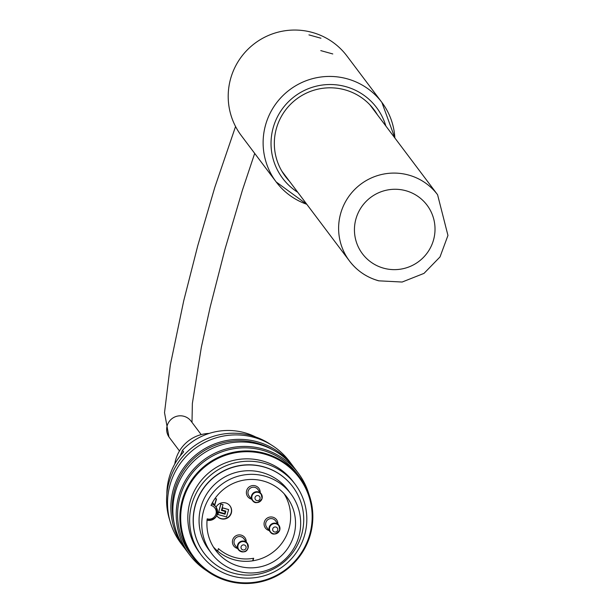 <?xml version="1.0" encoding="UTF-8"?>
<svg xmlns="http://www.w3.org/2000/svg" width="613" height="613" viewBox="0 0 613 613"><rect width="100%" height="100%" fill="white"/><g stroke="black" fill="none" stroke-linecap="round" stroke-linejoin="round"><path stroke-width="0.92" d="M304.615 535.103A58.787 58.258 -37 0 1 258.87 577.063A58.787 58.258 -37 0 1 201.256 555.033A58.787 58.258 -37 0 1 213.186 473.129A58.787 58.258 -37 0 1 295.198 484.316A58.787 58.258 -37 0 1 304.615 535.103M201.256 555.033L199.463 552.65A58.787 58.258 -37 0 1 211.393 470.746A58.787 58.258 -37 0 1 293.397 481.933L295.198 484.316M301.642 534.582A55.408 54.909 143 0 0 292.769 486.714A55.408 54.909 143 0 0 215.477 476.171A55.408 54.909 143 0 0 204.236 553.363A55.408 54.909 143 0 0 258.533 574.128A55.408 54.909 143 0 0 301.642 534.582M211.592 553.493L208.872 549.876A49.607 49.155 -37 0 1 200.926 507.028A49.607 49.155 -37 0 1 239.522 471.619A49.607 49.155 -37 0 1 288.133 490.208L290.853 493.825A49.607 49.155 143 0 0 242.242 475.236A49.607 49.155 143 0 0 203.646 510.644A49.607 49.155 143 0 0 211.592 553.493A49.607 49.155 143 0 0 280.792 562.933A49.607 49.155 143 0 0 290.853 493.825M292.945 466.049L289.597 461.604A67.974 67.361 143 0 0 194.773 448.67A67.974 67.361 143 0 0 180.981 543.371L184.321 547.815A67.974 67.361 -37 0 1 198.122 453.114A67.974 67.361 -37 0 1 292.945 466.049A67.974 67.361 -37 0 1 293.918 467.382M185.333 549.118A67.974 67.361 -37 0 1 184.321 547.815M298.27 473.129L294.922 468.684A67.974 67.361 143 0 0 200.099 455.75A67.974 67.361 143 0 0 186.306 550.451L189.655 554.888A67.974 67.361 -37 0 1 203.447 460.187A67.974 67.361 -37 0 1 298.27 473.129A67.974 67.361 -37 0 1 308.906 494.178M206.941 570.933A67.974 67.361 -37 0 1 189.655 554.888M309.688 534.597A65.959 65.361 143 0 0 230.304 453.858A65.959 65.361 143 0 0 199.302 563.416A65.959 65.361 143 0 0 309.688 534.597M270.915 444.693A66.687 66.089 143 0 0 169.096 482.025A66.687 66.089 143 0 0 169.893 520.744M310.331 534.712A66.687 66.089 -37 0 1 258.441 582.312A66.687 66.089 -37 0 1 193.087 557.324A66.687 66.089 -37 0 1 206.627 464.409A66.687 66.089 -37 0 1 299.65 477.106A66.687 66.089 -37 0 1 310.331 534.712M299.65 477.106L297.343 474.033A66.687 66.089 143 0 0 204.313 461.344A66.687 66.089 143 0 0 190.781 554.252L193.087 557.324M272.41 449.605A66.687 66.089 143 0 0 198.987 454.271A66.687 66.089 143 0 0 174.207 523.533M292.707 486.638A55.408 54.909 143 0 0 292.654 486.561A55.408 54.909 143 0 0 215.362 476.017A55.408 54.909 143 0 0 204.114 553.21A55.408 54.909 143 0 0 204.175 553.286M209.163 433.422A35.876 35.554 143 0 0 174.774 464.003M255.728 437A62.097 61.538 143 0 0 182.452 450.317L180.268 455.804M166.843 494.262A62.097 61.538 -37 0 1 183.639 451.888L182.452 450.317M221.4 510.407L225.278 511.472L224.68 513.587L218.688 511.947L220.925 504.055L223.04 504.629L221.4 510.407M226.549 516.905L228.626 509.572L222.634 507.939L222.036 510.047L225.913 511.112L225.032 514.215L218.481 512.422L217.883 514.529L226.549 516.905M223.04 504.629L220.925 504.055M218.688 511.947L220.803 503.894M225.278 511.472L221.439 510.292M222.634 507.939L222.036 510.047M225.76 511.066L224.917 514.054L218.366 512.261L217.883 514.529M228.626 509.572L222.519 507.779M216.083 507.166A8.268 8.191 -37 0 1 230.013 505.894A8.268 8.191 -37 0 1 228.335 517.41A8.268 8.191 -37 0 1 216.711 515.725A8.268 8.191 143 0 0 228.159 517.173A8.268 8.191 143 0 0 229.921 505.779M249.039 495.917A5.471 5.425 -37 0 1 250.15 488.285A5.471 5.425 -37 0 1 257.782 489.327L261.184 493.848A5.471 5.425 -37 0 1 255.322 502.392A5.471 5.425 -37 0 1 253.544 492.806A5.471 5.425 -37 0 1 261.184 493.848L262.08 498.63C258.142 503.327 254.931 503.924 252.441 500.43L249.039 495.917M243.821 538.666A5.471 5.425 143 0 0 236.189 537.624A5.471 5.425 143 0 0 235.078 545.248L238.48 549.769A5.471 5.425 -37 0 1 239.591 542.137A5.471 5.425 -37 0 1 248.104 547.915A5.471 5.425 -37 0 1 238.48 549.769C243.376 553.003 246.595 552.397 248.119 547.961L247.223 543.179L243.821 538.666M275.475 520.744A5.471 5.425 143 0 0 267.835 519.701A5.471 5.425 143 0 0 266.724 527.333L270.126 531.846A5.471 5.425 -37 0 1 271.237 524.222A5.471 5.425 -37 0 1 279.75 529.992A5.471 5.425 -37 0 1 270.126 531.846C272.616 535.341 275.835 534.743 279.766 530.046L278.877 525.264L275.475 520.744M260.211 492.553A6.942 6.881 143 0 0 246.487 491.251A6.942 6.881 143 0 0 251.468 499.143M246.25 541.892A6.942 6.881 143 0 0 232.526 540.589A6.942 6.881 143 0 0 237.507 548.474M277.904 523.969A6.942 6.881 143 0 0 264.18 522.667A6.942 6.881 143 0 0 269.153 530.559M207.217 518.828A44.458 44.059 143 0 0 215.707 550.397A44.458 44.059 143 0 0 277.72 558.857A44.458 44.059 143 0 0 286.746 496.921A44.458 44.059 143 0 0 211.002 505.441A6.981 6.919 143 0 1 215.983 514.016A6.981 6.919 143 0 1 207.217 518.828M213.401 547.018A44.458 44.059 143 0 0 217.707 551.141A44.458 44.059 143 0 0 252.947 560.78A44.458 44.059 143 0 0 284.133 493.771M214.535 505.112L216.305 498.867M214.719 505.342L216.535 498.928L215.002 498.507M217.707 551.141L218.42 548.612A42.075 41.692 143 0 0 253.659 558.251L252.947 560.78M253.407 558.297L252.686 560.818M394.864 137.986A66.143 65.545 143 0 0 381.884 102.409L346.966 56.028A66.143 65.545 143 0 0 254.701 43.439A66.143 65.545 143 0 0 241.284 135.58L276.202 181.969A66.143 65.545 143 0 0 306.799 204.282M332.775 53.952L320.775 50.611L332.775 53.952M320.944 38.228L308.944 34.887L320.944 38.228M377.462 114.876A55.484 54.986 143 0 0 373.961 109.604A55.484 54.986 143 0 0 296.562 99.045A55.484 54.986 143 0 0 285.306 176.345A55.484 54.986 143 0 0 289.397 181.172M369.869 104.777L437.582 194.735A55.116 54.618 143 0 0 360.697 184.245A55.116 54.618 143 0 0 349.517 261.031A55.116 54.618 143 0 0 378.589 280.739M383.761 268.218A40.42 40.052 -37 0 1 366.643 200.888A40.42 40.052 -37 0 1 433.789 219.255A40.42 40.052 -37 0 1 383.761 268.218M256.832 500.553A2.567 2.544 -37 0 1 255.744 496.277A2.567 2.544 -37 0 1 260.012 497.442A2.567 2.544 -37 0 1 256.832 500.553M242.871 549.892A2.567 2.544 -37 0 1 241.783 545.608A2.567 2.544 -37 0 1 246.051 546.781A2.567 2.544 -37 0 1 242.871 549.892M277.681 530.184A2.567 2.544 -37 0 1 273.383 531.302A2.567 2.544 -37 0 1 274.586 527.034A2.567 2.544 -37 0 1 277.681 530.184M255.552 502.285A5.165 5.119 143 0 0 261.904 498.683A5.165 5.119 143 0 0 258.357 492.377A5.165 5.119 143 0 0 251.997 495.971A5.165 5.119 143 0 0 255.552 502.285M241.591 551.616A5.165 5.119 143 0 0 247.943 548.014A5.165 5.119 143 0 0 244.395 541.708A5.165 5.119 143 0 0 238.043 545.309A5.165 5.119 143 0 0 241.591 551.616M279.597 530.099A5.165 5.119 143 0 0 273.383 523.778A5.165 5.119 143 0 0 270.954 532.36A5.165 5.119 143 0 0 279.597 530.099M211.707 503.993A8.452 8.375 -37 0 1 216.167 516.644A8.452 8.375 -37 0 1 207.079 520.184M201.202 434.609L191.064 421.139A13.593 13.471 143 0 0 172.1 418.556A13.593 13.471 143 0 0 169.341 437.49L179.479 450.961M394.887 138.017L381.884 102.409A66.143 65.545 143 0 0 289.62 89.827A66.143 65.545 143 0 0 276.202 181.969L306.822 204.313M297.795 192.321A58.787 58.258 -37 0 1 294.592 96.425A58.787 58.258 -37 0 1 385.861 126.025M437.582 194.735L447.957 235.446L440.011 256.939L424.004 273.383L402.143 282.034L378.704 280.823C366.773 277.444 357.042 270.846 349.517 261.031L281.796 171.073M206.941 520.153C216.083 519.885 219.079 515.479 215.922 506.943L212.535 502.445M191.999 422.38L192.367 403.431L201.325 347.372L210.152 307.174L224.994 249.207L242.373 190.314L254.694 153.396M168.958 436.954L164.522 412.649L170.337 364.98L183.693 300.929L197.815 245.506L214.803 187.34L235.561 126.516"/></g></svg>
